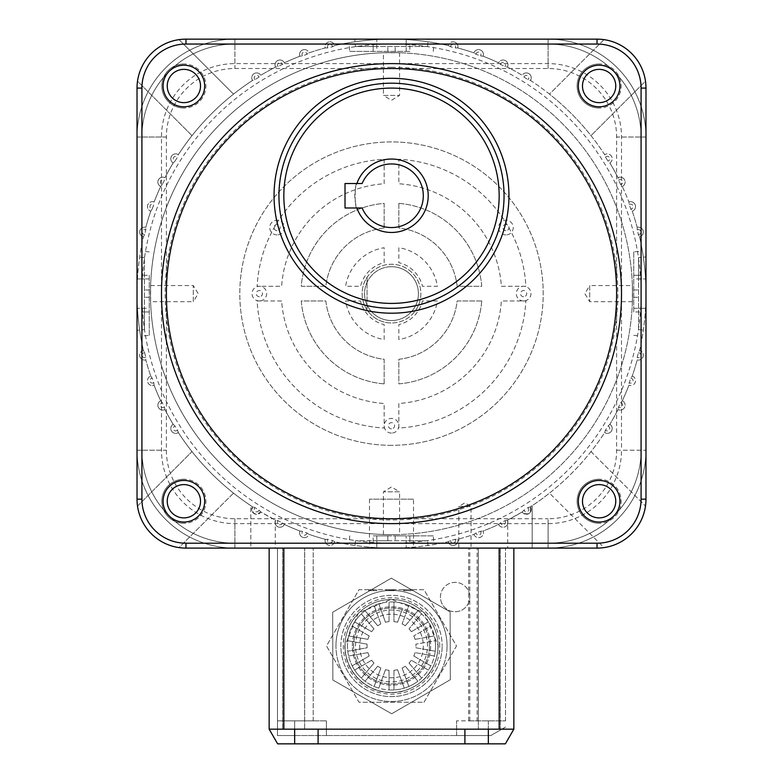<?xml version="1.0" encoding="UTF-8"?>
<svg xmlns="http://www.w3.org/2000/svg" width="783" height="783" viewBox="0 0 783 783"><rect width="100%" height="100%" fill="white"/><g stroke="black" fill="none" stroke-linecap="round" stroke-linejoin="round"><path stroke-width="0.59" stroke-dasharray="3.92 2.94" d="M150.62 285.55L193.303 285.55L193.303 301.7L198.158 293.625L193.303 285.55L193.303 301.7L150.62 301.7L150.62 285.55L150.62 301.7M399.575 52.745L399.575 95.428L383.425 95.428L391.5 100.283L399.575 95.428L383.425 95.428L383.425 52.745L399.575 52.745L391.5 52.608A241.017 241.017 0 0 1 632.517 293.625A241.017 241.017 0 0 1 391.5 534.642L383.425 534.505L391.5 534.642A241.017 241.017 0 0 0 632.517 293.625A241.017 241.017 0 0 0 391.5 52.608L383.425 52.745M632.38 301.7L589.697 301.7L589.697 285.55L584.842 293.625L589.697 301.7L589.697 285.55L632.38 285.55L632.38 301.7L632.38 285.55M383.425 534.505L383.425 491.822L399.575 491.822L391.5 486.967L383.425 491.822L399.575 491.822L399.575 534.505L391.5 534.642L399.575 534.505M367.031 304.841A26.916 26.916 0 0 0 418.416 293.625A26.916 26.916 0 0 0 367.031 282.409L367.031 277.397A29.363 29.363 0 0 1 420.863 293.625A29.363 29.363 0 0 1 391.5 322.988A29.363 29.363 0 0 0 420.863 293.625A29.363 29.363 0 0 0 391.5 264.262A29.363 29.363 0 0 0 362.137 293.625A29.363 29.363 0 0 0 391.5 322.988A29.363 29.363 0 0 1 367.031 309.853L367.031 277.397A29.363 29.363 0 0 0 367.031 309.853L367.031 282.409M391.5 523.631A230.006 230.006 0 0 0 621.506 293.625A230.006 230.006 0 0 0 391.5 63.619A230.006 230.006 0 0 0 161.494 293.625A230.006 230.006 0 0 0 391.5 523.631A230.006 230.006 0 0 0 621.506 293.625A230.006 230.006 0 0 0 391.5 63.619A230.006 230.006 0 0 0 161.494 293.625A230.006 230.006 0 0 0 391.5 523.631A230.006 230.006 0 0 1 161.494 293.625A230.006 230.006 0 0 1 391.5 63.619A230.006 230.006 0 0 1 621.506 293.625A230.006 230.006 0 0 1 391.5 523.631A230.006 230.006 0 0 1 161.494 293.625A230.006 230.006 0 0 1 391.5 63.619A230.006 230.006 0 0 1 621.506 293.625A230.006 230.006 0 0 1 391.5 523.631M599.122 479.225A22.022 22.022 0 0 0 577.1 501.247A22.022 22.022 0 0 0 599.122 523.269A22.022 22.022 0 0 1 577.1 501.247A22.022 22.022 0 0 1 599.122 479.225A22.022 22.022 0 0 1 621.144 501.247A22.022 22.022 0 0 1 599.122 523.269A22.022 22.022 0 0 0 621.144 501.247A22.022 22.022 0 0 0 599.122 479.225M183.878 479.225A22.022 22.022 0 0 0 161.856 501.247A22.022 22.022 0 0 0 183.878 523.269A22.022 22.022 0 0 1 161.856 501.247A22.022 22.022 0 0 1 183.878 479.225A22.022 22.022 0 0 1 205.9 501.247A22.022 22.022 0 0 1 183.878 523.269A22.022 22.022 0 0 0 205.9 501.247A22.022 22.022 0 0 0 183.878 479.225M183.878 63.981A22.022 22.022 0 0 0 161.856 86.003A22.022 22.022 0 0 0 183.878 108.025A22.022 22.022 0 0 1 161.856 86.003A22.022 22.022 0 0 1 183.878 63.981A22.022 22.022 0 0 1 205.9 86.003A22.022 22.022 0 0 1 183.878 108.025A22.022 22.022 0 0 0 205.9 86.003A22.022 22.022 0 0 0 183.878 63.981M275.273 520.01L275.273 548.1L250.805 548.1L250.805 505.671A254.475 254.475 0 0 1 233.52 493.124L179.043 547.611A48.938 48.938 0 0 0 185.963 548.1L250.805 548.1L250.805 505.671L252.527 506.797A4.894 4.894 0 0 0 256.648 514.323A4.894 4.894 0 0 0 260.827 511.984L275.273 520.01A254.475 254.475 0 0 0 275.567 520.157A4.894 4.894 0 0 0 279.942 527.243A4.894 4.894 0 0 0 284.366 524.444A254.475 254.475 0 0 0 299.879 531.031A4.894 4.894 0 0 0 304.46 537.647A4.894 4.894 0 0 0 309.079 534.378A254.475 254.475 0 0 0 325.199 539.311A4.894 4.894 0 0 0 329.937 545.438A4.894 4.894 0 0 0 334.693 541.679A254.475 254.475 0 0 0 448.307 541.679L450.616 540.466A253.819 253.819 0 0 0 455.187 539.321L457.801 539.311A254.475 254.475 0 0 0 473.921 534.378L476.093 532.929A253.819 253.819 0 0 0 480.517 531.324L483.121 531.031A254.475 254.475 0 0 0 498.634 524.444L500.65 522.78A253.819 253.819 0 0 0 504.878 520.715L507.433 520.157A254.475 254.475 0 0 0 522.173 511.984L524.003 510.115A253.819 253.819 0 0 0 527.996 507.619L530.473 506.797A254.475 254.475 0 0 0 604.672 432.598L605.494 430.121A253.819 253.819 0 0 0 607.99 426.128L609.859 424.298A254.475 254.475 0 0 0 618.032 409.558L618.59 407.003A253.819 253.819 0 0 0 620.655 402.775L622.319 400.759A254.475 254.475 0 0 0 628.906 385.246L629.199 382.642A253.819 253.819 0 0 0 630.804 378.218L632.253 376.046A254.475 254.475 0 0 0 637.186 359.926L637.196 357.312A253.819 253.819 0 0 0 638.341 352.741L639.554 350.432A254.475 254.475 0 0 0 639.554 236.818L638.341 234.508A253.819 253.819 0 0 0 637.196 229.938L637.186 227.324A254.475 254.475 0 0 0 632.253 211.204L630.804 209.032A253.819 253.819 0 0 0 629.199 204.608L628.906 202.004A254.475 254.475 0 0 0 622.319 186.491L620.655 184.475A253.819 253.819 0 0 0 618.59 180.247L618.032 177.692A254.475 254.475 0 0 0 609.859 162.952L607.99 161.122A253.819 253.819 0 0 0 605.494 157.129L604.672 154.652A254.475 254.475 0 0 0 530.473 80.453L527.996 79.631A253.819 253.819 0 0 0 524.003 77.135L522.173 75.266A254.475 254.475 0 0 0 507.433 67.093L504.878 66.535A253.819 253.819 0 0 0 500.65 64.47L498.634 62.806A254.475 254.475 0 0 0 483.121 56.219L480.517 55.926A253.819 253.819 0 0 0 476.093 54.321L473.921 52.872A254.475 254.475 0 0 0 457.801 47.939L455.187 47.929A253.819 253.819 0 0 0 450.616 46.784L448.307 45.571A254.475 254.475 0 0 0 391.5 39.15A254.475 254.475 0 0 1 448.307 45.571A4.894 4.894 0 0 1 453.063 41.812A4.894 4.894 0 0 0 448.307 45.571M526.352 72.927A4.894 4.894 0 0 0 522.173 75.266A4.894 4.894 0 0 1 530.639 75.462A4.894 4.894 0 0 1 530.473 80.453A4.894 4.894 0 0 0 526.352 72.927A4.894 4.894 0 0 1 530.473 80.453A254.475 254.475 0 0 1 549.48 94.126L603.957 39.639A48.938 48.938 0 0 0 597.038 39.15L391.5 39.15A254.475 254.475 0 0 0 334.693 45.571A254.475 254.475 0 0 1 391.5 39.15A254.475 254.475 0 0 0 334.693 45.571A4.894 4.894 0 0 0 329.937 41.812A4.894 4.894 0 0 0 325.199 47.939A254.475 254.475 0 0 0 309.079 52.872A4.894 4.894 0 0 0 304.46 49.603A4.894 4.894 0 0 0 299.879 56.219A254.475 254.475 0 0 0 284.366 62.806A4.894 4.894 0 0 0 279.942 60.007A4.894 4.894 0 0 0 275.567 67.093A254.475 254.475 0 0 0 260.827 75.266A4.894 4.894 0 0 0 252.361 75.462A4.894 4.894 0 0 0 252.527 80.453A254.475 254.475 0 0 0 178.328 154.652A4.894 4.894 0 0 0 170.978 157.452A4.894 4.894 0 0 0 173.141 162.952A254.475 254.475 0 0 0 164.968 177.692A4.894 4.894 0 0 0 158.009 180.99A4.894 4.894 0 0 0 160.681 186.491A254.475 254.475 0 0 0 154.094 202.004A4.894 4.894 0 0 0 147.547 205.763A4.894 4.894 0 0 0 150.747 211.204A254.475 254.475 0 0 0 145.814 227.324L145.804 229.938A253.819 253.819 0 0 0 144.659 234.508L143.446 236.818A254.475 254.475 0 0 0 143.446 350.432A254.475 254.475 0 0 1 137.025 293.625L137.025 499.163A48.938 48.938 0 0 0 185.963 548.1L597.038 548.1A48.938 48.938 0 0 0 603.957 547.611L549.48 493.124A254.475 254.475 0 0 0 604.672 432.598A4.894 4.894 0 0 0 612.022 429.798A4.894 4.894 0 0 0 609.859 424.298A254.475 254.475 0 0 0 618.032 409.558A4.894 4.894 0 0 0 624.991 406.26A4.894 4.894 0 0 0 622.319 400.759A254.475 254.475 0 0 0 628.906 385.246A4.894 4.894 0 0 0 635.453 381.487A4.894 4.894 0 0 0 632.253 376.046A254.475 254.475 0 0 0 637.186 359.926A4.894 4.894 0 0 0 643.274 355.766A4.894 4.894 0 0 0 639.554 350.432A254.475 254.475 0 0 0 645.975 293.625L645.975 88.088A48.938 48.938 0 0 0 597.038 39.15L185.963 39.15A48.938 48.938 0 0 0 179.043 39.639L233.52 94.126A254.475 254.475 0 0 0 192.001 135.645L137.514 81.168A48.938 48.938 0 0 0 137.025 88.088L137.025 499.163A48.938 48.938 0 0 0 137.514 506.082L192.001 451.605A254.475 254.475 0 0 0 233.52 493.124L179.043 547.611A48.938 48.938 0 0 1 137.514 506.082L192.001 451.605A254.475 254.475 0 0 1 178.328 432.598A254.475 254.475 0 0 0 252.527 506.797C251.92 513.932 254.681 515.654 260.827 511.984A254.475 254.475 0 0 0 275.567 520.157A4.894 4.894 0 0 0 275.273 520.891M522.173 511.984A4.894 4.894 0 0 0 530.639 511.788A4.894 4.894 0 0 0 530.473 506.797L532.195 505.671L532.195 548.1L597.038 548.1A48.938 48.938 0 0 0 645.975 499.163L645.975 88.088A48.938 48.938 0 0 0 645.486 81.168L590.999 135.645A254.475 254.475 0 0 0 549.48 94.126L603.957 39.639A48.938 48.938 0 0 1 645.486 81.168L590.999 135.645A254.475 254.475 0 0 1 604.672 154.652A4.894 4.894 0 0 1 607.305 153.879A4.894 4.894 0 0 0 604.672 154.652A4.894 4.894 0 0 1 612.022 157.452A4.894 4.894 0 0 1 609.859 162.952A254.475 254.475 0 0 1 618.032 177.692A4.894 4.894 0 0 1 620.224 177.173A4.894 4.894 0 0 0 618.032 177.692A4.894 4.894 0 0 1 624.991 180.99A4.894 4.894 0 0 1 622.319 186.491A254.475 254.475 0 0 1 628.906 202.004A4.894 4.894 0 0 1 630.628 201.691A4.894 4.894 0 0 0 628.906 202.004A4.894 4.894 0 0 1 635.453 205.763A4.894 4.894 0 0 1 632.253 211.204A254.475 254.475 0 0 1 637.186 227.324A4.894 4.894 0 0 1 638.419 227.168A4.894 4.894 0 0 0 637.186 227.324A4.894 4.894 0 0 1 643.274 231.484A4.894 4.894 0 0 1 639.554 236.818A254.475 254.475 0 0 1 645.975 293.625L645.975 88.088A48.938 48.938 0 0 0 597.038 39.15L185.963 39.15A48.938 48.938 0 0 0 137.025 88.088L137.025 293.625A254.475 254.475 0 0 1 143.446 236.818A254.475 254.475 0 0 0 143.446 350.432A4.894 4.894 0 0 0 144.581 360.082A4.894 4.894 0 0 0 145.814 359.926A254.475 254.475 0 0 0 150.747 376.046A4.894 4.894 0 0 0 152.372 385.559A4.894 4.894 0 0 0 154.094 385.246A254.475 254.475 0 0 0 160.681 400.759A4.894 4.894 0 0 0 162.776 410.077A4.894 4.894 0 0 0 164.968 409.558A254.475 254.475 0 0 0 173.141 424.298A4.894 4.894 0 0 0 175.695 433.371A4.894 4.894 0 0 0 178.328 432.598A254.475 254.475 0 0 0 252.527 506.797L255.004 507.619A253.819 253.819 0 0 0 258.997 510.115L260.827 511.984A254.475 254.475 0 0 0 275.567 520.157L278.122 520.715A253.819 253.819 0 0 0 282.35 522.78L284.366 524.444A254.475 254.475 0 0 0 299.879 531.031A4.894 4.894 0 0 0 302.786 537.353A4.894 4.894 0 0 0 309.079 534.378A254.475 254.475 0 0 0 325.199 539.311A4.894 4.894 0 0 0 328.752 545.291A4.894 4.894 0 0 0 334.693 541.679A254.475 254.475 0 0 0 448.307 541.679A4.894 4.894 0 0 0 453.063 545.438A4.894 4.894 0 0 0 457.801 539.311A254.475 254.475 0 0 0 473.921 534.378A4.894 4.894 0 0 0 478.54 537.647A4.894 4.894 0 0 0 483.121 531.031A254.475 254.475 0 0 0 498.634 524.444A4.894 4.894 0 0 0 503.058 527.243A4.894 4.894 0 0 0 507.433 520.157A254.475 254.475 0 0 0 507.727 520.01L522.173 511.984C528.319 515.654 531.08 513.932 530.473 506.797A4.894 4.894 0 0 1 526.352 514.323M275.273 523.798A4.894 4.894 0 0 0 284.366 524.444A254.475 254.475 0 0 0 299.879 531.031L302.483 531.324A253.819 253.819 0 0 0 306.907 532.929L309.079 534.378A254.475 254.475 0 0 0 325.199 539.311L327.813 539.321A253.819 253.819 0 0 0 332.384 540.466L334.693 541.679A254.475 254.475 0 0 0 391.5 548.1L532.195 548.1L532.195 505.671A254.475 254.475 0 0 0 549.48 493.124L603.957 547.611A48.938 48.938 0 0 0 645.975 499.163A48.938 48.938 0 0 1 597.038 548.1L185.963 548.1L185.963 543.206A44.044 44.044 0 0 1 141.919 499.163L141.919 88.088A44.044 44.044 0 0 1 185.963 44.044L597.038 44.044A44.044 44.044 0 0 1 641.081 88.088L641.081 499.163A44.044 44.044 0 0 1 597.038 543.206L185.963 543.206M173.141 424.298L175.01 426.128A253.819 253.819 0 0 0 177.506 430.121L178.328 432.598A4.894 4.894 0 0 1 171.546 431.071A4.894 4.894 0 0 1 173.141 424.298A254.475 254.475 0 0 1 164.968 409.558A254.475 254.475 0 0 0 173.141 424.298M160.681 400.759L162.345 402.775A253.819 253.819 0 0 0 164.41 407.003L164.968 409.558A4.894 4.894 0 0 1 158.381 407.326A4.894 4.894 0 0 1 160.681 400.759A254.475 254.475 0 0 1 154.094 385.246A254.475 254.475 0 0 0 160.681 400.759M150.747 376.046L152.196 378.218A253.819 253.819 0 0 0 153.801 382.642L154.094 385.246A4.894 4.894 0 0 1 147.772 382.339A4.894 4.894 0 0 1 150.747 376.046A254.475 254.475 0 0 1 145.814 359.926A254.475 254.475 0 0 0 150.747 376.046M144.581 352.458L144.659 352.741A253.819 253.819 0 0 0 145.804 357.312L145.814 359.926A4.894 4.894 0 0 1 139.834 356.373A4.894 4.894 0 0 1 143.446 350.432L144.581 352.458M144.581 227.168A4.894 4.894 0 0 0 143.446 236.818A4.894 4.894 0 0 1 144.581 227.168A4.894 4.894 0 0 1 145.814 227.324A254.475 254.475 0 0 1 150.747 211.204A254.475 254.475 0 0 0 145.814 227.324A4.894 4.894 0 0 0 144.581 227.168A4.894 4.894 0 0 1 145.814 227.324M152.196 209.032L150.747 211.204A4.894 4.894 0 0 1 152.372 201.691A4.894 4.894 0 0 1 154.094 202.004A254.475 254.475 0 0 1 160.681 186.491A254.475 254.475 0 0 0 154.094 202.004L153.801 204.608A253.819 253.819 0 0 0 152.196 209.032A2.447 2.447 0 0 1 149.925 206.497A2.447 2.447 0 0 1 153.801 204.608M175.01 161.122L173.141 162.952A254.475 254.475 0 0 0 164.968 177.692A254.475 254.475 0 0 1 173.141 162.952A4.894 4.894 0 0 1 175.695 153.879A4.894 4.894 0 0 1 178.328 154.652A254.475 254.475 0 0 1 192.001 135.645L137.514 81.168A48.938 48.938 0 0 1 179.043 39.639L233.52 94.126A254.475 254.475 0 0 1 252.527 80.453A254.475 254.475 0 0 0 178.328 154.652L177.506 157.129A253.819 253.819 0 0 0 175.01 161.122A2.447 2.447 0 0 1 175.695 156.326A2.447 2.447 0 0 1 177.506 157.129M256.648 72.927A4.894 4.894 0 0 1 260.827 75.266A254.475 254.475 0 0 1 275.567 67.093A254.475 254.475 0 0 0 260.827 75.266L258.997 77.135A253.819 253.819 0 0 0 255.004 79.631L252.527 80.453A4.894 4.894 0 0 1 256.648 72.927A4.894 4.894 0 0 0 252.527 80.453M279.942 60.007A4.894 4.894 0 0 1 284.366 62.806A254.475 254.475 0 0 1 299.879 56.219A254.475 254.475 0 0 0 284.366 62.806L282.35 64.47A253.819 253.819 0 0 0 278.122 66.535L275.567 67.093A4.894 4.894 0 0 1 279.942 60.007A4.894 4.894 0 0 0 275.567 67.093M304.46 49.603A4.894 4.894 0 0 1 309.079 52.872A254.475 254.475 0 0 1 325.199 47.939A254.475 254.475 0 0 0 309.079 52.872L306.907 54.321A253.819 253.819 0 0 0 302.483 55.926L299.879 56.219A4.894 4.894 0 0 1 304.46 49.603A4.894 4.894 0 0 0 299.879 56.219M329.937 41.812A4.894 4.894 0 0 1 334.693 45.571L332.384 46.784A253.819 253.819 0 0 0 327.813 47.929L325.199 47.939A4.894 4.894 0 0 1 329.937 41.812A4.894 4.894 0 0 0 325.199 47.939M478.54 49.603A4.894 4.894 0 0 1 483.121 56.219A4.894 4.894 0 0 0 478.54 49.603A4.894 4.894 0 0 0 473.921 52.872A4.894 4.894 0 0 1 478.54 49.603A4.894 4.894 0 0 1 483.121 56.219A254.475 254.475 0 0 1 498.634 62.806A4.894 4.894 0 0 1 503.058 60.007A4.894 4.894 0 0 0 498.634 62.806M162.345 184.475L160.681 186.491A4.894 4.894 0 0 1 162.776 177.173A4.894 4.894 0 0 1 164.968 177.692L164.41 180.247A253.819 253.819 0 0 0 162.345 184.475A2.447 2.447 0 0 1 162.776 179.62A2.447 2.447 0 0 1 164.41 180.247M458.789 548.1L458.789 506.503L471.023 506.503L464.906 502.823L458.789 506.503L471.023 506.503L471.023 548.1L458.789 548.1L471.023 548.1M413.522 499.163L369.478 499.163L413.522 499.163L413.522 548.1L369.478 548.1L413.522 548.1M369.478 499.163L369.478 548.1M277.074 234.9A7.341 7.341 0 0 1 269.734 227.559A7.341 7.341 0 0 1 277.074 220.219A7.341 7.341 0 0 1 284.415 227.559A7.341 7.341 0 0 1 277.074 234.9M277.074 230.662A3.103 3.103 0 0 1 273.972 227.559A3.103 3.103 0 0 1 277.074 224.457A3.103 3.103 0 0 1 280.177 227.559A3.103 3.103 0 0 1 277.074 230.662M505.926 234.9A7.341 7.341 0 0 1 498.585 227.559A7.341 7.341 0 0 1 505.926 220.219A7.341 7.341 0 0 1 513.266 227.559A7.341 7.341 0 0 1 505.926 234.9M505.926 230.662A3.103 3.103 0 0 1 502.823 227.559A3.103 3.103 0 0 1 505.926 224.457A3.103 3.103 0 0 1 509.028 227.559A3.103 3.103 0 0 1 505.926 230.662M391.5 433.097A7.341 7.341 0 0 1 384.159 425.756A7.341 7.341 0 0 1 391.5 418.416A7.341 7.341 0 0 1 398.841 425.756A7.341 7.341 0 0 1 391.5 433.097M391.5 428.859A3.103 3.103 0 0 1 388.397 425.756A3.103 3.103 0 0 1 391.5 422.654A3.103 3.103 0 0 1 394.603 425.756A3.103 3.103 0 0 1 391.5 428.859M259.369 300.966A7.341 7.341 0 0 1 252.028 293.625A7.341 7.341 0 0 1 259.369 286.284A7.341 7.341 0 0 1 266.709 293.625A7.341 7.341 0 0 1 259.369 300.966M259.369 296.728A3.103 3.103 0 0 1 256.266 293.625A3.103 3.103 0 0 1 259.369 290.522A3.103 3.103 0 0 1 262.471 293.625A3.103 3.103 0 0 1 259.369 296.728M523.631 300.966A7.341 7.341 0 0 1 516.291 293.625A7.341 7.341 0 0 1 523.631 286.284A7.341 7.341 0 0 1 530.972 293.625A7.341 7.341 0 0 1 523.631 300.966M523.631 296.728A3.103 3.103 0 0 1 520.529 293.625A3.103 3.103 0 0 1 523.631 290.522A3.103 3.103 0 0 1 526.734 293.625A3.103 3.103 0 0 1 523.631 296.728M599.122 63.981A22.022 22.022 0 0 0 577.1 86.003A22.022 22.022 0 0 0 599.122 108.025A22.022 22.022 0 0 1 577.1 86.003A22.022 22.022 0 0 1 599.122 63.981A22.022 22.022 0 0 1 621.144 86.003A22.022 22.022 0 0 1 599.122 108.025A22.022 22.022 0 0 0 621.144 86.003A22.022 22.022 0 0 0 599.122 63.981M391.5 445.331A151.706 151.706 0 0 1 239.794 293.625A151.706 151.706 0 0 1 391.5 141.919A151.706 151.706 0 0 1 543.206 293.625A151.706 151.706 0 0 1 391.5 445.331A151.706 151.706 0 0 1 239.794 293.625A151.706 151.706 0 0 1 391.5 141.919A151.706 151.706 0 0 1 543.206 293.625A151.706 151.706 0 0 1 391.5 445.331M453.063 41.812A4.894 4.894 0 0 1 457.801 47.939A4.894 4.894 0 0 0 453.063 41.812A4.894 4.894 0 0 1 457.801 47.939A254.475 254.475 0 0 1 473.921 52.872M507.727 520.01L507.727 520.891A4.894 4.894 0 0 0 507.433 520.157A4.894 4.894 0 0 1 503.058 527.243M275.273 548.1L391.5 548.1M503.058 60.007A4.894 4.894 0 0 1 507.433 67.093A4.894 4.894 0 0 0 503.058 60.007A4.894 4.894 0 0 1 507.433 67.093A254.475 254.475 0 0 1 522.173 75.266M639.554 236.818A4.894 4.894 0 0 0 638.419 227.168M632.253 211.204A4.894 4.894 0 0 0 630.628 201.691M622.319 186.491A4.894 4.894 0 0 0 620.224 177.173M609.859 162.952A4.894 4.894 0 0 0 607.305 153.879M607.305 433.371A4.894 4.894 0 0 1 604.672 432.598A4.894 4.894 0 0 0 611.454 431.071A4.894 4.894 0 0 0 609.859 424.298M620.224 410.077A4.894 4.894 0 0 1 618.032 409.558A4.894 4.894 0 0 0 624.619 407.326A4.894 4.894 0 0 0 622.319 400.759M630.628 385.559A4.894 4.894 0 0 1 628.906 385.246A4.894 4.894 0 0 0 635.228 382.339A4.894 4.894 0 0 0 632.253 376.046M638.419 360.082A4.894 4.894 0 0 1 637.186 359.926A4.894 4.894 0 0 0 643.166 356.373A4.894 4.894 0 0 0 639.554 350.432M590.999 451.605L645.486 506.082L590.999 451.605M391.5 39.15L185.963 39.15L185.963 44.044M391.5 534.642A241.017 241.017 0 0 1 150.483 293.625A241.017 241.017 0 0 1 391.5 52.608A241.017 241.017 0 0 0 150.483 293.625A241.017 241.017 0 0 0 391.5 534.642A241.017 241.017 0 0 1 150.483 293.625A241.017 241.017 0 0 1 391.5 52.608M448.307 541.679A4.894 4.894 0 0 0 454.248 545.291A4.894 4.894 0 0 0 457.801 539.311A4.894 4.894 0 0 1 453.063 545.438M473.921 534.378A4.894 4.894 0 0 0 480.214 537.353A4.894 4.894 0 0 0 483.121 531.031A4.894 4.894 0 0 1 478.54 537.647M498.634 524.444A4.894 4.894 0 0 0 507.727 523.798L507.727 548.1M507.727 523.798L507.727 520.891M633.741 278.944L633.741 308.306L633.741 278.944L638.634 278.944L638.634 329.682L638.634 257.568L645.975 256.922L645.975 308.306L645.975 256.922M376.819 51.384L406.181 51.384L376.819 51.384L376.819 46.491L427.557 46.491L355.443 46.491L354.797 39.15L406.181 39.15L354.797 39.15M149.259 308.306L149.259 278.944L149.259 308.306L144.366 308.306L144.366 257.568L144.366 329.682L137.025 330.328L137.025 278.944L137.025 330.328M638.634 257.568L638.634 278.944L645.975 278.944L638.634 278.944M355.443 46.491L376.819 46.491L376.819 39.15L376.819 46.491M144.366 329.682L144.366 308.306L137.025 308.306L144.366 308.306M633.741 251.872L633.741 275.273L633.741 251.872L641.081 251.235L641.081 336.015L641.081 251.235M349.747 51.384L373.148 51.384L349.747 51.384L349.11 44.044L433.89 44.044L349.11 44.044M149.259 335.378L149.259 311.977L149.259 335.378L141.919 336.015L141.919 251.235L141.919 336.015M406.181 535.866L395.17 535.866L406.181 535.866L406.181 540.759L355.443 540.759L427.557 540.759L428.203 548.1L376.819 548.1L428.203 548.1M427.557 540.759L406.181 540.759L406.181 548.1L406.181 540.759M433.253 535.866L409.852 535.866L433.253 535.866L433.89 543.206L349.11 543.206L433.89 543.206M391.5 266.709A26.916 26.916 0 0 0 364.584 293.625A26.916 26.916 0 0 0 391.5 320.541A26.916 26.916 0 0 0 418.416 293.625A26.916 26.916 0 0 0 391.5 266.709A26.916 26.916 0 0 0 364.584 293.625A26.916 26.916 0 0 0 391.5 320.541A26.916 26.916 0 0 0 418.416 293.625A26.916 26.916 0 0 0 391.5 266.709M548.1 523.631L548.1 548.1A97.875 97.875 0 0 0 645.975 450.225L645.975 137.025A97.875 97.875 0 0 0 548.1 39.15L234.9 39.15A97.875 97.875 0 0 0 137.025 137.025L137.025 450.225A97.875 97.875 0 0 0 234.9 548.1L548.1 548.1A97.875 97.875 0 0 0 645.975 450.225L645.975 137.025A97.875 97.875 0 0 0 548.1 39.15L234.9 39.15A97.875 97.875 0 0 0 137.025 137.025L137.025 450.225A97.875 97.875 0 0 0 234.9 548.1L548.1 548.1A97.875 97.875 0 0 0 645.975 450.225L621.506 450.225A73.406 73.406 0 0 1 548.1 523.631L234.9 523.631A73.406 73.406 0 0 1 161.494 450.225L161.494 137.025A73.406 73.406 0 0 1 234.9 63.619L548.1 63.619A73.406 73.406 0 0 1 621.506 137.025L621.506 450.225M645.975 308.306L645.975 330.328L645.975 308.306L638.634 308.306L645.975 308.306M406.181 39.15L428.203 39.15L406.181 39.15L406.181 46.491L406.181 39.15M137.025 278.944L137.025 256.922L137.025 278.944L144.366 278.944L137.025 278.944M376.819 548.1L354.797 548.1L376.819 548.1L376.819 540.759L387.83 540.759L376.819 540.759L376.819 548.1M616.612 450.225L641.081 450.225A92.981 92.981 0 0 1 548.1 543.206A92.981 92.981 0 0 0 641.081 450.225L641.081 137.025A92.981 92.981 0 0 0 548.1 44.044L234.9 44.044A92.981 92.981 0 0 0 141.919 137.025L141.919 450.225A92.981 92.981 0 0 0 234.9 543.206L548.1 543.206L234.9 543.206A92.981 92.981 0 0 1 141.919 450.225L141.919 137.025A92.981 92.981 0 0 1 234.9 44.044L548.1 44.044A92.981 92.981 0 0 1 641.081 137.025L641.081 450.225A92.981 92.981 0 0 1 548.1 543.206L548.1 518.737A68.513 68.513 0 0 0 616.612 450.225L616.612 137.025A68.513 68.513 0 0 0 548.1 68.513L234.9 68.513A68.513 68.513 0 0 0 166.387 137.025L166.387 450.225A68.513 68.513 0 0 0 234.9 518.737L548.1 518.737M384.159 339.528L384.159 324.573A31.809 31.809 0 0 1 360.552 300.966L345.597 300.966A46.491 46.491 0 0 0 384.159 339.528L384.159 324.573A31.809 31.809 0 0 1 360.552 300.966L345.597 300.966A46.491 46.491 0 0 0 384.159 339.528M384.159 383.866L384.159 359.28A66.066 66.066 0 0 1 325.845 300.966L301.259 300.966A90.534 90.534 0 0 0 384.159 383.866L384.159 359.28A66.066 66.066 0 0 1 325.845 300.966L301.259 300.966A90.534 90.534 0 0 0 384.159 383.866M281.635 300.966L257.118 300.966A134.578 134.578 0 0 0 384.159 428.007L384.159 403.49A110.109 110.109 0 0 1 281.635 300.966L257.118 300.966A134.578 134.578 0 0 0 384.159 428.007L384.159 403.49A110.109 110.109 0 0 1 281.635 300.966M437.403 300.966L422.448 300.966A31.809 31.809 0 0 1 398.841 324.573L398.841 339.528A46.491 46.491 0 0 0 437.403 300.966L422.448 300.966A31.809 31.809 0 0 1 398.841 324.573L398.841 339.528A46.491 46.491 0 0 0 437.403 300.966M481.741 300.966L457.155 300.966A66.066 66.066 0 0 1 398.841 359.28L398.841 383.866A90.534 90.534 0 0 0 481.741 300.966L457.155 300.966A66.066 66.066 0 0 1 398.841 359.28L398.841 383.866A90.534 90.534 0 0 0 481.741 300.966M398.841 403.49L398.841 428.007A134.578 134.578 0 0 0 525.882 300.966L501.365 300.966A110.109 110.109 0 0 1 398.841 403.49L398.841 428.007A134.578 134.578 0 0 0 525.882 300.966L501.365 300.966A110.109 110.109 0 0 1 398.841 403.49M384.159 183.76L384.159 159.243A134.578 134.578 0 0 0 257.118 286.284L281.635 286.284A110.109 110.109 0 0 1 384.159 183.76L384.159 159.243A134.578 134.578 0 0 0 257.118 286.284L281.635 286.284A110.109 110.109 0 0 1 384.159 183.76M398.841 247.722L398.841 262.677A31.809 31.809 0 0 1 422.448 286.284L437.403 286.284A46.491 46.491 0 0 0 398.841 247.722L398.841 262.677A31.809 31.809 0 0 1 422.448 286.284L437.403 286.284A46.491 46.491 0 0 0 398.841 247.722M398.841 203.384L398.841 227.97A66.066 66.066 0 0 1 457.155 286.284L481.741 286.284A90.534 90.534 0 0 0 398.841 203.384L398.841 227.97A66.066 66.066 0 0 1 457.155 286.284L481.741 286.284A90.534 90.534 0 0 0 398.841 203.384M384.159 262.677L384.159 247.722A46.491 46.491 0 0 0 345.597 286.284L360.552 286.284A31.809 31.809 0 0 1 384.159 262.677L384.159 247.722A46.491 46.491 0 0 0 345.597 286.284L360.552 286.284A31.809 31.809 0 0 1 384.159 262.677M384.159 227.97L384.159 203.384A90.534 90.534 0 0 0 301.259 286.284L325.845 286.284A66.066 66.066 0 0 1 384.159 227.97L384.159 203.384A90.534 90.534 0 0 0 301.259 286.284L325.845 286.284A66.066 66.066 0 0 1 384.159 227.97M501.365 286.284L525.882 286.284A134.578 134.578 0 0 0 398.841 159.243L398.841 183.76A110.109 110.109 0 0 1 501.365 286.284L525.882 286.284A134.578 134.578 0 0 0 398.841 159.243L398.841 183.76A110.109 110.109 0 0 1 501.365 286.284M373.148 535.866L409.852 535.866L373.148 535.866L373.148 543.206L373.148 535.866M387.83 535.866L376.819 535.866L395.17 535.866L387.83 535.866L387.83 540.759L387.83 535.866M149.259 275.273L149.259 311.977L149.259 275.273L141.919 275.273L149.259 275.273M409.852 51.384L373.148 51.384L409.852 51.384L409.852 44.044L409.852 51.384M633.741 311.977L633.741 275.273L633.741 311.977L641.081 311.977L633.741 311.977M440.438 597.038A14.681 14.681 0 0 1 455.119 582.356A14.681 14.681 0 0 1 469.8 597.038A14.681 14.681 0 0 0 455.119 582.356A14.681 14.681 0 0 0 440.438 597.038A14.681 14.681 0 0 0 455.119 611.719A14.681 14.681 0 0 0 469.8 597.038A14.681 14.681 0 0 1 455.119 611.719A14.681 14.681 0 0 1 440.438 597.038M489.375 729.169L478.364 729.169L489.375 729.169M489.375 548.1L478.364 548.1L489.375 548.1M293.625 548.1L313.2 548.1L293.625 548.1M293.625 729.169L282.614 729.169L293.625 729.169M352.35 645.975A39.15 39.15 0 0 1 391.5 606.825A39.15 39.15 0 0 1 430.65 645.975A39.15 39.15 0 0 1 391.5 685.125A39.15 39.15 0 0 1 352.35 645.975A39.15 39.15 0 0 1 391.5 606.825A39.15 39.15 0 0 1 430.65 645.975A39.15 39.15 0 0 1 391.5 685.125A39.15 39.15 0 0 1 352.35 645.975M477.121 720.849L505.524 720.849L456.587 720.849L505.524 720.849L468.606 720.849L477.121 720.849L477.121 548.1L304.685 548.1L477.121 548.1M293.625 720.849L277.476 720.849L277.476 548.1L277.476 720.849L313.2 720.849L293.625 720.849M294.653 720.849L326.413 720.849L294.653 720.849L294.653 735.531L277.476 735.531L277.476 720.849L277.476 735.531L326.413 735.531L326.413 720.849L326.413 735.531L456.587 735.531L326.413 735.531L326.413 720.849L326.413 735.531L294.653 735.531L294.653 720.849M294.653 729.169L269.156 729.169L318.094 729.169L294.653 729.169L294.653 743.85L464.906 743.85L464.906 729.169L283.837 729.169L283.837 548.1L499.163 548.1L269.156 548.1L269.156 729.169L283.837 729.169M464.906 729.169L464.906 743.85L464.906 729.169L513.844 729.169L513.844 548.1L499.163 548.1L513.844 548.1M464.906 743.85L505.368 743.85L513.844 729.169L488.347 729.169L513.844 729.169M294.653 743.85L277.632 743.85L269.156 729.169M269.156 548.1L283.837 548.1M304.685 720.849L304.685 548.1L304.685 720.849M456.587 735.531L456.587 720.849L456.587 735.531L456.587 720.849L456.587 735.531L490.843 735.531L456.587 735.531M505.524 720.849L505.524 548.1L505.524 720.849M478.315 720.849L478.315 548.1M490.843 735.531L505.524 727.055L490.843 735.531M318.094 729.169L318.094 743.85M439.703 645.975A48.203 48.203 0 0 0 391.5 597.772A48.203 48.203 0 0 0 343.297 645.975A48.203 48.203 0 0 0 391.5 694.178A48.203 48.203 0 0 0 439.703 645.975M340.85 645.975A50.65 50.65 0 0 1 391.5 595.325A50.65 50.65 0 0 1 442.15 645.975A50.65 50.65 0 0 0 391.5 595.325A50.65 50.65 0 0 0 340.85 645.975A50.65 50.65 0 0 0 391.5 696.625A50.65 50.65 0 0 0 442.15 645.975A50.65 50.65 0 0 1 391.5 696.625A50.65 50.65 0 0 1 340.85 645.975M429.427 645.975A37.927 37.927 0 0 0 391.5 608.048A37.927 37.927 0 0 0 353.573 645.975A37.927 37.927 0 0 0 391.5 683.902A37.927 37.927 0 0 0 402.149 609.575A37.927 37.927 0 0 0 369.047 676.541A37.927 37.927 0 0 0 429.427 645.975M367.031 645.975A24.469 24.469 0 0 0 367.1 647.795L347.769 651.202L367.1 647.795A24.469 24.469 0 0 1 367.1 644.155L347.769 640.748A44.044 44.044 0 0 0 352.193 665.844L369.194 656.027L352.193 665.844A44.044 44.044 0 0 0 361.354 678.088L373.98 663.054L361.354 678.088A44.044 44.044 0 0 0 374.157 686.466L380.871 668.016L374.157 686.466A44.044 44.044 0 0 0 389.053 689.95L389.053 670.317L389.053 689.95A44.044 44.044 0 0 0 404.243 688.14L397.529 669.69L404.243 688.14A44.044 44.044 0 0 0 417.897 681.239L405.271 666.196L417.897 681.239A44.044 44.044 0 0 0 428.36 670.082L411.359 660.265L428.36 670.082A44.044 44.044 0 0 0 434.379 656.017L415.049 652.611L434.379 656.017A44.044 44.044 0 0 0 391.5 601.931A44.044 44.044 0 0 0 347.456 645.975A44.044 44.044 0 0 0 391.5 690.019A44.044 44.044 0 0 0 435.231 640.748L415.9 644.155L435.231 640.748A44.044 44.044 0 0 0 430.807 626.106L413.806 635.923L430.807 626.106A44.044 44.044 0 0 0 421.646 613.862L409.02 628.896L421.646 613.862A44.044 44.044 0 0 0 408.843 605.484L402.129 623.934L408.843 605.484A44.044 44.044 0 0 0 393.947 602L393.947 621.633L393.947 602A44.044 44.044 0 0 0 378.757 603.81L385.471 622.26L378.757 603.81A44.044 44.044 0 0 0 365.103 610.711L377.729 625.754L365.103 610.711A44.044 44.044 0 0 0 354.64 621.868L371.641 631.685L354.64 621.868A44.044 44.044 0 0 0 348.621 635.933L367.951 639.339L348.621 635.933A44.044 44.044 0 0 0 347.769 640.748L367.1 644.155A24.469 24.469 0 0 0 367.031 645.975M415.969 645.975A24.469 24.469 0 0 0 415.9 644.155A24.469 24.469 0 0 1 415.9 647.795L435.231 651.202L415.9 647.795A24.469 24.469 0 0 0 415.969 645.975M402.149 609.575L397.529 622.26A24.469 24.469 0 0 0 393.947 621.633A24.469 24.469 0 0 1 397.529 622.26L402.149 609.575M405.271 625.754A24.469 24.469 0 0 0 402.129 623.934A24.469 24.469 0 0 1 405.271 625.754L417.897 610.711L405.271 625.754M411.359 631.685A24.469 24.469 0 0 0 409.02 628.896A24.469 24.469 0 0 1 411.359 631.685L428.36 621.868L411.359 631.685M415.049 639.339A24.469 24.469 0 0 0 413.806 635.923A24.469 24.469 0 0 1 415.049 639.339L434.379 635.933L415.049 639.339M413.806 656.027A24.469 24.469 0 0 0 415.049 652.611A24.469 24.469 0 0 1 413.806 656.027L430.807 665.844L413.806 656.027M409.02 663.054A24.469 24.469 0 0 0 411.359 660.265A24.469 24.469 0 0 1 409.02 663.054L421.646 678.088L409.02 663.054M402.129 668.016A24.469 24.469 0 0 0 405.271 666.196A24.469 24.469 0 0 1 402.129 668.016L408.843 686.466L402.129 668.016M393.947 670.317A24.469 24.469 0 0 0 397.529 669.69A24.469 24.469 0 0 1 393.947 670.317L393.947 689.95L393.947 670.317M385.471 669.69A24.469 24.469 0 0 0 389.053 670.317A24.469 24.469 0 0 1 385.471 669.69L378.757 688.14L385.471 669.69M377.729 666.196A24.469 24.469 0 0 0 380.871 668.016A24.469 24.469 0 0 1 377.729 666.196L365.103 681.239L377.729 666.196M371.641 660.265A24.469 24.469 0 0 0 373.98 663.054A24.469 24.469 0 0 1 371.641 660.265L354.64 670.082L371.641 660.265M367.951 652.611A24.469 24.469 0 0 0 369.194 656.027A24.469 24.469 0 0 1 367.951 652.611L348.621 656.017L367.951 652.611M369.194 635.923A24.469 24.469 0 0 0 367.951 639.339A24.469 24.469 0 0 1 369.194 635.923L352.193 626.106L369.194 635.923M373.98 628.896A24.469 24.469 0 0 0 371.641 631.685A24.469 24.469 0 0 1 373.98 628.896L361.354 613.862L373.98 628.896M380.871 623.934A24.469 24.469 0 0 0 377.729 625.754A24.469 24.469 0 0 1 380.871 623.934L374.157 605.484L380.871 623.934M389.053 621.633A24.469 24.469 0 0 0 385.471 622.26A24.469 24.469 0 0 1 389.053 621.633L389.053 602L389.053 621.633M423.995 702.253L456.489 645.975L423.995 589.697L359.006 589.697L326.511 645.975L359.006 702.253L423.995 702.253L456.489 645.975L423.995 589.697L359.006 589.697L326.511 645.975L359.006 702.253L423.995 702.253M389.357 589.697L394.25 589.697L386.107 589.697L393.272 589.697L386.596 589.697L389.357 589.697L389.357 590.676L394.25 590.676L394.25 589.697L394.25 590.676L386.107 590.676L393.272 590.676L393.272 589.697L393.272 590.676L386.596 590.676L389.357 590.676L389.357 589.697M373.197 589.697L368.676 589.697L376.75 589.697L373.197 589.697L373.197 590.676L372.219 590.676L372.219 589.697L372.219 590.676L368.676 590.676L376.75 590.676L373.197 590.676L373.197 589.697M410.86 590.676L403.578 590.676L404.557 590.676L404.557 589.697L411.897 589.697L403.578 589.697L404.557 589.697L404.557 590.676L410.86 590.676L410.86 589.697M403.578 590.676L403.578 589.697L403.578 590.676M404.615 590.676L404.615 589.697M410.918 590.676L410.918 589.697L410.918 590.676M411.897 590.676L411.897 589.697L411.897 590.676M376.75 590.676L376.75 589.697L376.75 590.676M368.676 590.676L368.676 589.697L368.676 590.676M393.272 590.676L393.272 589.697L393.272 590.676M345.009 646.102A46.491 46.491 0 0 0 391.627 692.466A46.491 46.491 0 0 0 437.991 645.848A46.491 46.491 0 0 0 391.373 599.484A46.491 46.491 0 0 0 345.009 646.102A46.491 46.491 0 0 0 391.627 692.466A46.491 46.491 0 0 0 437.991 645.848A46.491 46.491 0 0 0 391.373 599.484A46.491 46.491 0 0 0 345.009 646.102M359.691 646.063A31.809 31.809 0 0 0 391.588 677.784A31.809 31.809 0 0 0 423.309 645.887A31.809 31.809 0 0 0 391.412 614.166A31.809 31.809 0 0 0 359.691 646.063M447.044 645.828A55.544 55.544 0 0 0 391.353 590.431A55.544 55.544 0 0 0 335.956 646.122A55.544 55.544 0 0 1 391.353 590.431A55.544 55.544 0 0 1 447.044 645.828A55.544 55.544 0 0 1 391.647 701.519A55.544 55.544 0 0 1 335.956 646.122A55.544 55.544 0 0 0 391.647 701.519A55.544 55.544 0 0 0 447.044 645.828A55.544 55.544 0 0 1 391.647 701.519A55.544 55.544 0 0 1 335.956 646.122M450.137 611.915L391.324 578.167L332.687 612.228L332.863 680.035L391.676 713.783L450.313 679.722L450.137 611.915L391.324 578.167L332.687 612.228L332.863 680.035L391.676 713.783L450.313 679.722L450.137 611.915M183.878 484.608A16.639 16.639 0 0 0 167.239 501.247A16.639 16.639 0 0 0 183.878 517.886A16.639 16.639 0 0 1 167.239 501.247A16.639 16.639 0 0 1 183.878 484.608A16.639 16.639 0 0 1 200.517 501.247A16.639 16.639 0 0 1 183.878 517.886A16.639 16.639 0 0 1 167.239 501.247A16.639 16.639 0 0 1 183.878 484.608A16.639 16.639 0 0 1 200.517 501.247A16.639 16.639 0 0 1 183.878 517.886A16.639 16.639 0 0 0 200.517 501.247A16.639 16.639 0 0 0 183.878 484.608M599.122 484.608A16.639 16.639 0 0 0 582.483 501.247A16.639 16.639 0 0 0 599.122 517.886A16.639 16.639 0 0 1 582.483 501.247A16.639 16.639 0 0 1 599.122 484.608A16.639 16.639 0 0 1 615.761 501.247A16.639 16.639 0 0 1 599.122 517.886A16.639 16.639 0 0 1 582.483 501.247A16.639 16.639 0 0 1 599.122 484.608A16.639 16.639 0 0 1 615.761 501.247A16.639 16.639 0 0 1 599.122 517.886A16.639 16.639 0 0 0 615.761 501.247A16.639 16.639 0 0 0 599.122 484.608M599.122 69.364A16.639 16.639 0 0 0 582.483 86.003A16.639 16.639 0 0 0 599.122 102.642A16.639 16.639 0 0 1 582.483 86.003A16.639 16.639 0 0 1 599.122 69.364A16.639 16.639 0 0 1 615.761 86.003A16.639 16.639 0 0 1 599.122 102.642A16.639 16.639 0 0 1 582.483 86.003A16.639 16.639 0 0 1 599.122 69.364A16.639 16.639 0 0 1 615.761 86.003A16.639 16.639 0 0 1 599.122 102.642A16.639 16.639 0 0 0 615.761 86.003A16.639 16.639 0 0 0 599.122 69.364M183.878 69.364A16.639 16.639 0 0 0 167.239 86.003A16.639 16.639 0 0 0 183.878 102.642A16.639 16.639 0 0 1 167.239 86.003A16.639 16.639 0 0 1 183.878 69.364A16.639 16.639 0 0 1 200.517 86.003A16.639 16.639 0 0 1 183.878 102.642A16.639 16.639 0 0 1 167.239 86.003A16.639 16.639 0 0 1 183.878 69.364A16.639 16.639 0 0 1 200.517 86.003A16.639 16.639 0 0 1 183.878 102.642A16.639 16.639 0 0 0 200.517 86.003A16.639 16.639 0 0 0 183.878 69.364M599.122 522.046A20.798 20.798 0 0 1 578.324 501.247A20.798 20.798 0 0 1 599.122 480.449A20.798 20.798 0 0 1 619.921 501.247A20.798 20.798 0 0 1 599.122 522.046M599.122 106.801A20.798 20.798 0 0 1 578.324 86.003A20.798 20.798 0 0 1 599.122 65.204A20.798 20.798 0 0 1 619.921 86.003A20.798 20.798 0 0 1 599.122 106.801M183.878 106.801A20.798 20.798 0 0 1 163.079 86.003A20.798 20.798 0 0 1 183.878 65.204A20.798 20.798 0 0 1 204.676 86.003A20.798 20.798 0 0 1 183.878 106.801M183.878 522.046A20.798 20.798 0 0 1 163.079 501.247A20.798 20.798 0 0 1 183.878 480.449A20.798 20.798 0 0 1 204.676 501.247A20.798 20.798 0 0 1 183.878 522.046M356.891 207.984C354.601 208.748 354.601 182.762 356.891 183.516L345.009 183.516L345.009 207.984L362.137 207.984M391.5 83.194A112.556 112.556 0 0 0 278.944 195.75A112.556 112.556 0 0 0 391.5 308.306A112.556 112.556 0 0 0 504.056 195.75A112.556 112.556 0 0 0 391.5 83.194A112.556 112.556 0 0 1 504.056 195.75A112.556 112.556 0 0 1 391.5 308.306M391.5 232.453A36.703 36.703 0 0 0 428.203 195.75A36.703 36.703 0 0 0 391.5 159.047A36.703 36.703 0 0 0 354.797 195.75A36.703 36.703 0 0 0 391.5 232.453M141.919 88.088L137.025 88.088L137.025 499.163L141.919 499.163M362.137 183.516L356.891 183.516M391.5 44.044A249.581 249.581 0 0 1 641.081 293.625A249.581 249.581 0 0 1 391.5 543.206A249.581 249.581 0 0 1 141.919 293.625A249.581 249.581 0 0 1 391.5 44.044M638.341 352.741A2.447 2.447 0 0 1 640.866 355.188A2.447 2.447 0 0 1 637.196 357.312M630.804 378.218A2.447 2.447 0 0 1 633.075 380.753A2.447 2.447 0 0 1 629.199 382.642M620.655 402.775A2.447 2.447 0 0 1 620.224 407.63A2.447 2.447 0 0 1 618.59 407.003M607.99 426.128A2.447 2.447 0 0 1 607.305 430.924A2.447 2.447 0 0 1 605.494 430.121M527.996 507.619A2.447 2.447 0 0 1 526.352 511.876A2.447 2.447 0 0 1 524.003 510.115M504.878 520.715A2.447 2.447 0 0 1 503.058 524.796A2.447 2.447 0 0 1 500.65 522.78M480.517 531.324A2.447 2.447 0 0 1 478.54 535.2A2.447 2.447 0 0 1 476.093 532.929M455.187 539.321A2.447 2.447 0 0 1 453.063 542.991A2.447 2.447 0 0 1 450.616 540.466M332.384 540.466A2.447 2.447 0 0 1 329.937 542.991A2.447 2.447 0 0 1 327.813 539.321M306.907 532.929A2.447 2.447 0 0 1 302.287 533.869A2.447 2.447 0 0 1 302.483 531.324M282.35 522.78A2.447 2.447 0 0 1 277.711 523.347A2.447 2.447 0 0 1 278.122 520.715M258.997 510.115A2.447 2.447 0 0 1 254.367 510.31A2.447 2.447 0 0 1 255.004 507.619M177.506 430.121A2.447 2.447 0 0 1 173.268 428.82A2.447 2.447 0 0 1 175.01 426.128M164.41 407.003A2.447 2.447 0 0 1 160.339 405.398A2.447 2.447 0 0 1 162.345 402.775M153.801 382.642A2.447 2.447 0 0 1 149.925 380.753A2.447 2.447 0 0 1 152.196 378.218M145.804 357.312A2.447 2.447 0 0 1 142.134 355.188A2.447 2.447 0 0 1 144.659 352.741M144.659 234.508A2.447 2.447 0 0 1 142.134 232.062A2.447 2.447 0 0 1 145.804 229.938M255.004 79.631A2.447 2.447 0 0 1 256.648 75.374A2.447 2.447 0 0 1 258.997 77.135M278.122 66.535A2.447 2.447 0 0 1 279.942 62.454A2.447 2.447 0 0 1 282.35 64.47M302.483 55.926A2.447 2.447 0 0 1 304.46 52.05A2.447 2.447 0 0 1 306.907 54.321M327.813 47.929A2.447 2.447 0 0 1 329.937 44.259A2.447 2.447 0 0 1 332.384 46.784M450.616 46.784A2.447 2.447 0 0 1 453.063 44.259A2.447 2.447 0 0 1 455.187 47.929M476.093 54.321A2.447 2.447 0 0 1 480.713 53.381A2.447 2.447 0 0 1 480.517 55.926M500.65 64.47A2.447 2.447 0 0 1 505.289 63.903A2.447 2.447 0 0 1 504.878 66.535M524.003 77.135A2.447 2.447 0 0 1 528.633 76.94A2.447 2.447 0 0 1 527.996 79.631M605.494 157.129A2.447 2.447 0 0 1 609.732 158.43A2.447 2.447 0 0 1 607.99 161.122M618.59 180.247A2.447 2.447 0 0 1 622.661 181.852A2.447 2.447 0 0 1 620.655 184.475M629.199 204.608A2.447 2.447 0 0 1 633.075 206.497A2.447 2.447 0 0 1 630.804 209.032M637.196 229.938A2.447 2.447 0 0 1 640.866 232.062A2.447 2.447 0 0 1 638.341 234.508M391.5 67.289A226.336 226.336 0 0 1 617.836 293.625A226.336 226.336 0 0 1 391.5 519.961A226.336 226.336 0 0 1 165.164 293.625A226.336 226.336 0 0 1 391.5 67.289M175.695 433.371A4.894 4.894 0 0 0 178.328 432.598M154.094 202.004A4.894 4.894 0 0 0 152.372 201.691M164.968 177.692A4.894 4.894 0 0 0 162.776 177.173M178.328 154.652A4.894 4.894 0 0 0 175.695 153.879M162.776 410.077A4.894 4.894 0 0 0 164.968 409.558M152.372 385.559A4.894 4.894 0 0 0 154.094 385.246M144.581 360.082A4.894 4.894 0 0 0 145.814 359.926M325.199 539.311A4.894 4.894 0 0 0 329.937 545.438M299.879 531.031A4.894 4.894 0 0 0 304.46 537.647M275.567 520.157A4.894 4.894 0 0 0 279.942 527.243M252.527 506.797A4.894 4.894 0 0 0 256.648 514.323M633.741 289.955L638.634 289.955L633.741 289.955M387.83 51.384L387.83 46.491L387.83 51.384M149.259 297.295L144.366 297.295L149.259 297.295M633.741 275.273L641.081 275.273L633.741 275.273M373.148 51.384L373.148 44.044L373.148 51.384M149.259 311.977L141.919 311.977L149.259 311.977M395.17 535.866L395.17 540.759L395.17 535.866M409.852 535.866L409.852 543.206L409.852 535.866M621.506 137.025L645.975 137.025A97.875 97.875 0 0 0 548.1 39.15L548.1 63.619M234.9 63.619L234.9 39.15A97.875 97.875 0 0 0 137.025 137.025L161.494 137.025M161.494 450.225L137.025 450.225A97.875 97.875 0 0 0 234.9 548.1L234.9 523.631M548.1 68.513L548.1 44.044A92.981 92.981 0 0 1 641.081 137.025L616.612 137.025M166.387 137.025L141.919 137.025A92.981 92.981 0 0 1 234.9 44.044L234.9 68.513M234.9 518.737L234.9 543.206A92.981 92.981 0 0 1 141.919 450.225L166.387 450.225M149.259 289.955L144.366 289.955L149.259 289.955M395.17 51.384L395.17 46.491L395.17 51.384M633.741 297.295L638.634 297.295L633.741 297.295M499.163 548.1L499.163 729.169M488.347 720.849L488.347 735.531L488.347 720.849M488.347 743.85L488.347 729.169M355.531 646.073A35.969 35.969 0 0 1 391.402 610.006A35.969 35.969 0 0 1 427.469 645.877A35.969 35.969 0 0 1 391.598 681.944A35.969 35.969 0 0 1 355.531 646.073M597.038 44.044L597.038 39.15M641.081 88.088L645.975 88.088M641.081 499.163L645.975 499.163M597.038 543.206L597.038 548.1M349.747 535.866L349.11 543.206M355.443 540.759L354.797 548.1M376.819 535.866L376.819 540.759M149.259 251.872L141.919 251.235M433.253 51.384L433.89 44.044M633.741 335.378L641.081 336.015M144.366 257.568L137.025 256.922M427.557 46.491L428.203 39.15M638.634 329.682L645.975 330.328M149.259 278.944L144.366 278.944M406.181 51.384L406.181 46.491M633.741 308.306L638.634 308.306M478.364 548.1L478.364 729.169L478.364 548.1M282.614 729.169L282.614 548.1L282.614 729.169M468.606 720.849L468.606 548.1M313.2 720.849L313.2 548.1L313.2 720.849M469.8 720.849L469.8 548.1M304.636 729.169L304.636 548.1L304.636 729.169M500.386 548.1L500.386 729.169L500.386 548.1M386.107 590.676L386.107 589.697M386.596 590.676L386.596 589.697M438.226 645.848C436.66 669.886 424.278 685.174 401.102 691.702C386.254 694.472 372.972 691.095 361.247 681.582C350.578 672.157 345.088 660.333 344.774 646.102L358.379 613.02L391.373 599.249L424.455 612.844L438.226 645.848"/><path stroke-width="1.17" d="M185.963 39.15A48.938 48.938 0 0 0 137.025 88.088A48.938 48.938 0 0 1 185.963 39.15L597.038 39.15A48.938 48.938 0 0 1 645.975 88.088L645.975 499.163A48.938 48.938 0 0 1 597.038 548.1L185.963 548.1A48.938 48.938 0 0 1 137.025 499.163A48.938 48.938 0 0 0 185.963 548.1A48.938 48.938 0 0 1 137.025 499.163L137.025 88.088A48.938 48.938 0 0 1 185.963 39.15L185.963 44.044A44.044 44.044 0 0 0 141.919 88.088L141.919 499.163A44.044 44.044 0 0 0 185.963 543.206L597.038 543.206A44.044 44.044 0 0 0 641.081 499.163L641.081 88.088A44.044 44.044 0 0 0 597.038 44.044L185.963 44.044M513.844 548.1L513.844 729.169L499.163 729.169L499.163 548.1M488.347 729.169L488.347 743.85L318.094 743.85L318.094 729.169L499.163 729.169M318.094 729.169L269.156 729.169L269.156 548.1M488.347 743.85L505.368 743.85L513.844 729.169M318.094 743.85L294.653 743.85L294.653 729.169M269.156 729.169L277.632 743.85L294.653 743.85M464.906 729.169L464.906 743.85M183.878 480.449A20.798 20.798 0 0 0 163.079 501.247A20.798 20.798 0 0 0 183.878 522.046A20.798 20.798 0 0 0 204.676 501.247A20.798 20.798 0 0 0 183.878 480.449M183.878 484.608A16.639 16.639 0 0 0 167.239 501.247A16.639 16.639 0 0 0 183.878 517.886A16.639 16.639 0 0 0 200.517 501.247A16.639 16.639 0 0 0 183.878 484.608M599.122 480.449A20.798 20.798 0 0 0 578.324 501.247A20.798 20.798 0 0 0 599.122 522.046A20.798 20.798 0 0 0 619.921 501.247A20.798 20.798 0 0 0 599.122 480.449M599.122 484.608A16.639 16.639 0 0 0 582.483 501.247A16.639 16.639 0 0 0 599.122 517.886A16.639 16.639 0 0 0 615.761 501.247A16.639 16.639 0 0 0 599.122 484.608M599.122 65.204A20.798 20.798 0 0 0 578.324 86.003A20.798 20.798 0 0 0 599.122 106.801A20.798 20.798 0 0 0 619.921 86.003A20.798 20.798 0 0 0 599.122 65.204M599.122 69.364A16.639 16.639 0 0 0 582.483 86.003A16.639 16.639 0 0 0 599.122 102.642A16.639 16.639 0 0 0 615.761 86.003A16.639 16.639 0 0 0 599.122 69.364M183.878 65.204A20.798 20.798 0 0 0 163.079 86.003A20.798 20.798 0 0 0 183.878 106.801A20.798 20.798 0 0 0 204.676 86.003A20.798 20.798 0 0 0 183.878 65.204M183.878 69.364A16.639 16.639 0 0 0 167.239 86.003A16.639 16.639 0 0 0 183.878 102.642A16.639 16.639 0 0 0 200.517 86.003A16.639 16.639 0 0 0 183.878 69.364M391.5 159.047A36.703 36.703 0 0 0 356.891 183.516A36.703 36.703 0 0 1 428.203 195.75A36.703 36.703 0 0 1 356.891 207.984M391.5 518.737A225.113 225.113 0 0 0 616.612 293.625A225.113 225.113 0 0 0 391.5 68.513A225.113 225.113 0 0 0 166.387 293.625A225.113 225.113 0 0 0 391.5 518.737M391.5 83.194A112.556 112.556 0 0 1 504.056 195.75A112.556 112.556 0 0 1 391.5 308.306A112.556 112.556 0 0 1 278.944 195.75A112.556 112.556 0 0 1 391.5 83.194A112.556 112.556 0 0 0 278.944 195.75A112.556 112.556 0 0 0 391.5 308.306M345.009 183.516L362.137 183.516A31.809 31.809 0 0 1 423.309 195.75A31.809 31.809 0 0 1 362.137 207.984L345.009 207.984L345.009 183.516M283.837 548.1L283.837 729.169M391.5 63.619A230.006 230.006 0 0 1 621.506 293.625A230.006 230.006 0 0 1 391.5 523.631A230.006 230.006 0 0 1 161.494 293.625A230.006 230.006 0 0 1 391.5 63.619M391.5 303.413A107.662 107.662 0 0 0 499.163 195.75A107.662 107.662 0 0 0 391.5 88.088A107.662 107.662 0 0 0 283.837 195.75A107.662 107.662 0 0 0 391.5 303.413M391.5 313.2A117.45 117.45 0 0 1 274.05 195.75A117.45 117.45 0 0 1 391.5 78.3A117.45 117.45 0 0 1 508.95 195.75A117.45 117.45 0 0 1 391.5 313.2M641.081 499.163L645.975 499.163A48.938 48.938 0 0 1 597.038 548.1L597.038 543.206M597.038 44.044L597.038 39.15A48.938 48.938 0 0 1 645.975 88.088L641.081 88.088M185.963 548.1L185.963 543.206M137.025 499.163L141.919 499.163M137.025 88.088L141.919 88.088"/></g></svg>
